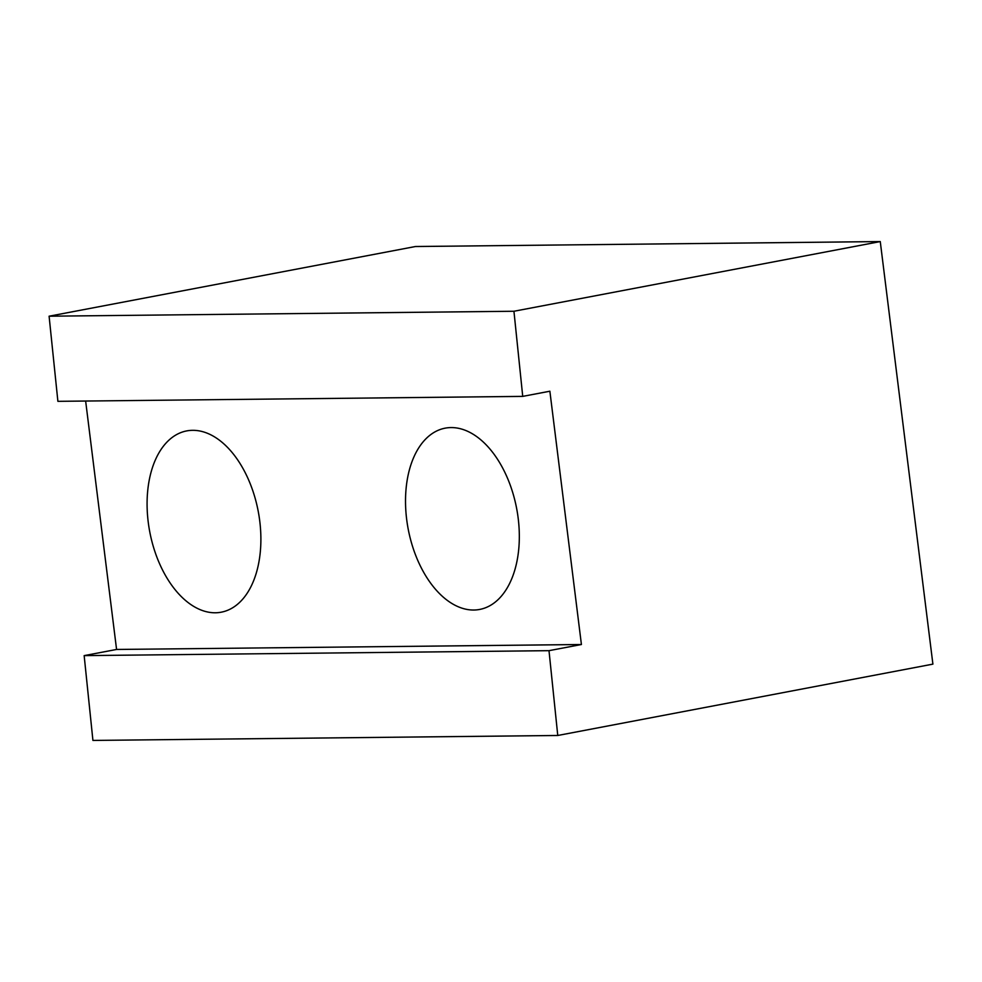 <?xml version="1.0" encoding="UTF-8"?>
<svg xmlns="http://www.w3.org/2000/svg" width="982" height="982" viewBox="0 0 982 982"><rect width="100%" height="100%" fill="white"/><g stroke="black" fill="none" stroke-linecap="round" stroke-linejoin="round"><path stroke-width="1.47" d="M451.057 427.575A92.271 55.201 -100.8 0 0 445.19 428.152A92.271 55.201 -100.8 0 0 407.358 524.265A92.271 55.201 -100.8 0 0 473.79 610.031A92.271 55.201 -100.8 0 0 479.67 609.441A92.271 55.201 -100.8 0 0 517.489 513.341A92.271 55.201 -100.8 0 0 451.057 427.575M192.619 430.325A92.271 55.201 -100.8 0 0 186.74 430.902A92.271 55.201 -100.8 0 0 148.92 527.015A92.271 55.201 -100.8 0 0 215.353 612.78A92.271 55.201 -100.8 0 0 221.232 612.191A92.271 55.201 -100.8 0 0 259.052 516.09A92.271 55.201 -100.8 0 0 192.619 430.325M49.1 316.204L57.889 401.331L522.731 396.384L513.942 311.257L880.265 241.572L415.435 246.519L49.1 316.204L513.942 311.257M85.643 401.037L116.576 649.458L84.157 655.62L92.922 740.428L557.764 735.481L548.999 650.673L581.418 644.511L549.871 391.217L522.731 396.384M557.764 735.481L932.9 664.127L880.265 241.572M116.576 649.458L581.418 644.511M84.157 655.62L548.999 650.673"/></g></svg>
